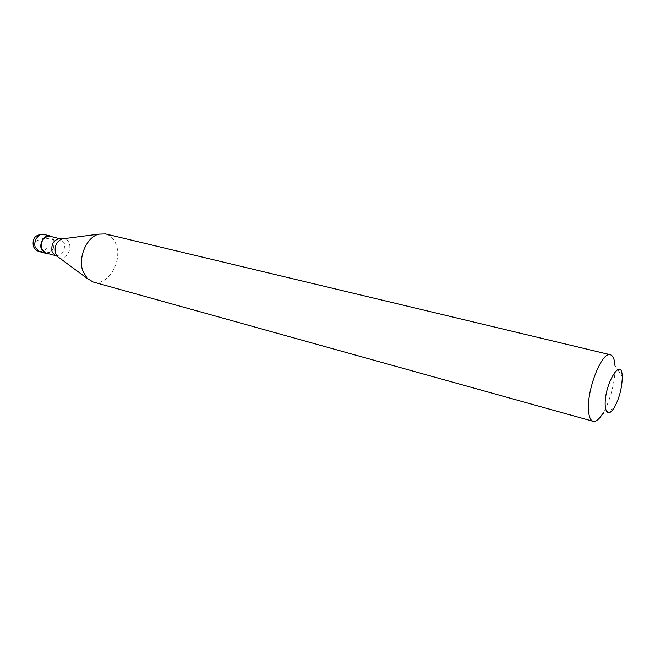 <?xml version="1.0" encoding="UTF-8"?>
<svg xmlns="http://www.w3.org/2000/svg" width="655" height="655" viewBox="0 0 655 655"><rect width="100%" height="100%" fill="white"/><g stroke="black" fill="none" stroke-linecap="round" stroke-linejoin="round"><path stroke-width="0.49" stroke-dasharray="3.27 2.46" d="M35.788 241.507C39.963 238.895 44.032 237.921 48.011 238.567L54.013 240.09L51.483 236.635M54.013 240.09C55.208 247.091 52.916 251.52 47.144 253.37M45.498 252.936C51.999 252.494 54.766 248.27 53.808 240.246L49.821 236.218M55.773 255.671L55.97 255.72C62.462 255.262 65.238 250.996 64.296 242.907L60.08 238.813M93.116 281.977C107.142 286.677 122.411 262.368 116.443 245.51C114.379 239.231 110.752 235.366 105.553 233.941M613.981 408.155L602.485 413.985C609.412 403.275 615.25 382.021 615.061 368.241L614.988 365.711L622.209 376.379M39.423 251.626C46.161 251.184 49.027 246.837 48.011 238.567L43.885 234.416M58.778 257.464C64.567 260.936 72.124 250.75 69.274 243.431C68.177 240.467 66.294 238.887 63.633 238.707"/><path stroke-width="0.98" d="M51.483 236.635L49.895 235.931C44.614 234.244 38.915 243.046 41.388 249.146L45.416 253.223L47.144 253.37M60.137 238.813L49.821 236.218C43.336 236.717 40.594 240.974 41.601 248.99L45.498 252.936L55.773 255.671M60.08 238.813L59.523 238.731C53.481 239.976 51 244.323 52.097 251.757L55.192 255.442L57.362 256.416L55.544 253.436C54.185 246.509 56.297 241.67 61.889 238.936L98.758 234.154C86.763 236.995 77.814 257.554 82.849 271.047L87.279 278.49L93.116 281.977L593.086 421.296C590.253 420.363 588.714 416.187 588.46 408.777C587.437 387.531 602.33 351.219 610.313 354.748C613.006 355.567 614.57 359.218 614.988 365.711M610.313 354.748L105.553 233.941L98.758 234.154M622.25 378.033L622.209 376.379C621.767 355.821 604.532 383.674 605.154 404.626C605.842 414.287 608.79 415.458 613.981 408.155C619.016 399.124 621.775 389.086 622.25 378.033M55.724 255.647L55.192 255.442M602.485 413.985C598.973 419.454 595.837 421.885 593.086 421.296M39.423 251.626C36.614 250.808 34.609 249.064 33.413 246.403C32.005 238.207 35.493 234.212 43.885 234.416C38.596 232.73 32.897 241.49 35.386 247.565L39.423 251.626L45.416 253.223M63.633 238.707L59.523 238.731M58.778 257.464L87.279 278.49M43.885 234.416L49.895 235.931"/></g></svg>
